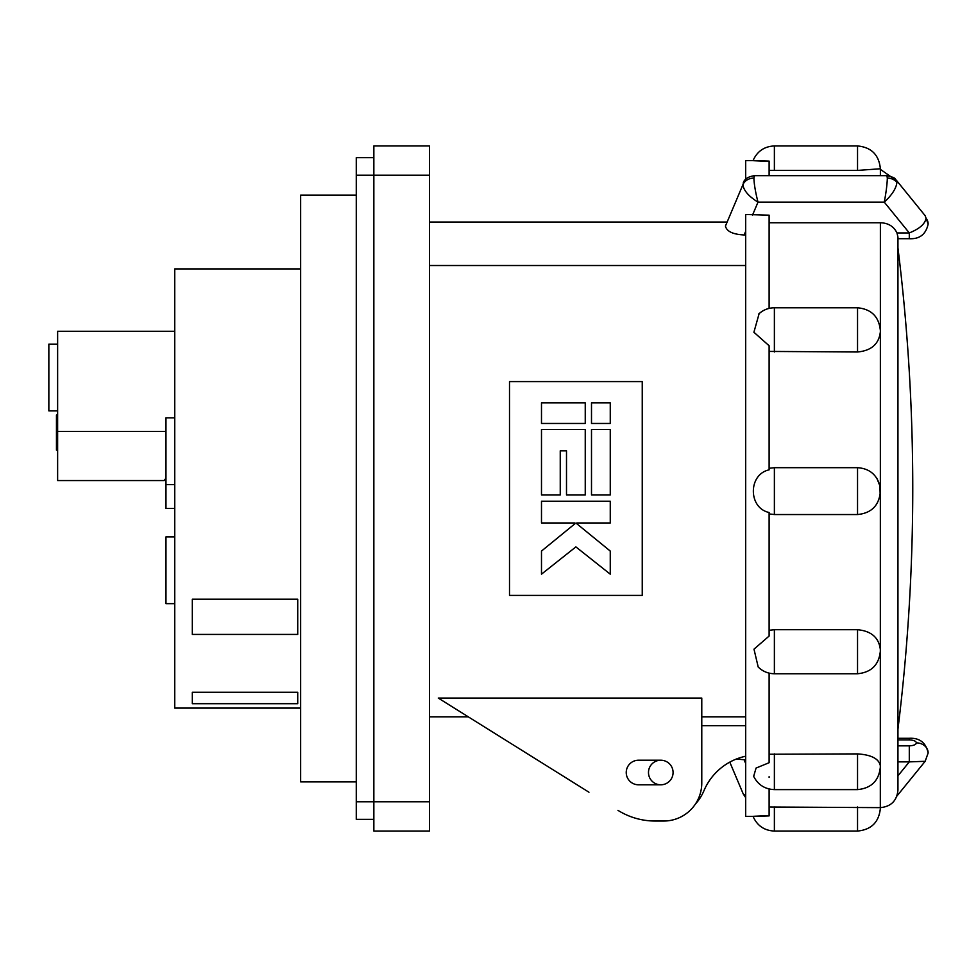 <?xml version="1.0" encoding="UTF-8"?>
<svg xmlns="http://www.w3.org/2000/svg" width="977" height="977" viewBox="0 0 977 977"><rect width="100%" height="100%" fill="white"/><g stroke="black" fill="none" stroke-linecap="round" stroke-linejoin="round"><path stroke-width="1.47" d="M673.08 772.502A12.298 12.298 0 0 0 660.782 760.216A12.298 12.298 0 0 0 648.484 772.502A12.298 12.298 0 0 0 660.782 784.8A12.298 12.298 0 0 0 673.08 772.502M909.294 738.294C919.626 737.757 925.915 742.654 928.15 752.974L925.158 761.303L909.294 761.877L909.294 745.842C913.605 745.659 915.986 744.669 916.438 742.874C915.986 741.091 913.605 740.102 909.294 739.907L909.294 738.294L897.948 738.294L897.948 729.111A1961.706 1961.706 0 0 0 897.948 247.889L897.948 238.706L909.294 238.706C919.626 239.243 925.915 234.346 928.15 224.026L925.158 215.697L896.263 180.122L896.923 182.406C896.239 188.341 892.025 194.924 884.283 202.154C886.139 192.286 887.165 184.274 887.324 178.095L886.908 175.677L754.464 175.677L753.89 178.095C754.122 184.274 755.49 192.286 757.993 202.154C748.736 196.365 743.705 190.564 742.886 184.738L725.447 226.053C726.632 231.415 732.872 234.395 744.144 234.956L745.695 234.956M745.695 179.365L745.695 160.57L753.072 160.57C757.163 151.313 764.27 146.428 774.382 145.939L774.382 170.413L769.119 170.364M769.119 175.677L769.119 161.449C748.089 160.509 748.089 160.399 769.119 161.107M876.906 478.425L879.911 485.911L880.167 494.802M879.764 496.988L879.251 498.795M769.119 807.002L880.375 807.637C891.048 806.599 896.898 800.749 897.948 790.075L897.948 237.093L896.971 232.941C893.796 226.395 888.276 223 880.375 222.756L880.314 807.637M880.375 331.704L880.375 331.704C879.019 343.928 871.411 350.682 857.537 351.989L769.119 351.427M880.375 175.677L880.375 168.777L857.537 170.413L774.382 170.413M769.119 754.244L857.537 753.902C871.399 754.794 879.007 758.787 880.375 765.895M769.119 630.275L774.382 629.713L774.382 673.751C768.105 673.654 762.707 671.419 758.201 667.022L753.988 649.168L769.119 636.051L769.119 512.498C748.113 508.077 748.064 474.309 769.119 469.852L769.119 345.76L753.902 332.253L759.129 313.617M769.119 815.551C748.089 816.491 748.089 816.601 769.119 815.893L769.119 788.989M753.658 776.361L756.064 768.069L769.119 762.707L769.119 673.141M745.695 716.874L701.779 716.874L701.779 725.667L745.695 725.667M695.38 804.095A46.847 46.847 0 0 0 703.941 790.723A58.559 58.559 0 0 1 745.695 756.222M753.23 816.43L745.695 816.43L745.695 214.5L769.119 215.172L769.119 308.39M880.375 222.756L769.119 222.756M774.382 629.713L857.537 629.713C871.399 631.008 879.007 637.712 880.375 649.827M769.119 777.423L769.119 776.703M736.34 759.044L745.695 759.862M897.948 738.294L897.948 729.111M745.695 797.635L743.192 793.849L745.695 795.852M896.971 232.941L909.294 232.941C919.54 228.801 925.121 223.904 926.037 218.237L925.146 215.697M896.239 180.11L896.251 180.122C894.053 179.072 897.9 178.18 886.908 175.677M752.498 215.172L757.993 202.154L884.283 202.154L909.294 232.941L909.294 238.706M373.849 157.651L356.275 157.651L356.275 819.349L373.849 819.349M591.5 429.477L591.5 494.973L610.259 494.973L610.259 429.477L591.5 429.477M541.49 429.477L541.49 494.973L560.248 494.973L560.248 450.849L566.501 450.849L566.501 494.973L585.247 494.973L585.247 429.477L541.49 429.477M509.505 381.592L509.505 595.408L642.243 595.408L642.243 381.592L509.505 381.592M429.477 265.524L745.695 265.524M588.96 792.225L438.258 698.067L701.779 698.067L701.779 782.98A38.066 38.066 0 0 1 663.713 821.034L655.213 821.034L663.713 821.034M660.782 784.8A12.298 12.298 0 0 0 673.08 772.502A12.298 12.298 0 0 0 660.782 760.216L638.531 760.216A12.298 12.298 0 0 0 626.233 772.502A12.298 12.298 0 0 0 638.531 784.8L660.782 784.8M617.977 810.36A70.271 70.271 0 0 0 655.213 821.034M429.477 145.939L429.477 831.061L373.849 831.061L373.849 145.939L429.477 145.939M356.275 781.881L300.647 781.881L300.647 195.119L356.275 195.119M192.322 599.194L297.729 599.194L297.729 634.427L192.322 634.427L192.322 599.194L192.322 634.427M297.729 703.684L297.729 692.266L297.729 703.684L192.322 703.684L192.322 692.266L192.322 703.684M297.729 692.266L192.322 692.266M300.647 708.093L174.749 708.093L174.749 268.907L300.647 268.907M297.729 634.427L297.729 599.194M165.968 431.407L57.631 431.407L57.631 331.276L174.749 331.276M57.631 431.407L57.631 480.562L164.148 480.562L165.968 478.168M174.749 417.851L165.968 417.851L165.968 508.406L174.749 508.406M164.148 480.562L165.968 479.255M174.749 536.898L165.968 536.898L165.968 603.652L174.749 603.652M57.631 410.89L48.85 410.89L48.85 344.136L57.631 344.136M57.631 450.141L56.458 450.141L56.458 415.005L57.631 415.005M610.259 551.065L576.748 523.696L610.259 551.065L610.259 574.171L575.88 546.9L541.49 574.171L541.49 551.065L575.001 523.696L541.49 551.065M591.5 423.456L610.259 423.456L610.259 402.829L591.5 402.829L591.5 423.456M541.49 423.456L585.247 423.456L585.247 402.829L541.49 402.829L541.49 423.456M576.748 523.696L576.748 522.976L610.259 522.976L610.259 501.213L541.49 501.213L541.49 522.976L575.001 522.976L575.001 523.696M774.382 514.537L857.537 514.537L857.537 467.69L774.382 467.69L774.382 514.537L769.119 513.926M774.382 467.69L769.119 468.301M857.537 351.989L857.537 307.779C871.411 309.123 879.019 316.743 880.375 330.617M857.537 307.779L774.382 307.779L774.382 351.989M857.537 170.413L857.537 145.939C871.411 147.295 879.019 154.916 880.375 168.777M774.382 806.965L774.382 831.061L857.537 831.061L857.537 806.965M774.382 831.061L774.382 831.061C764.27 830.572 757.163 825.687 753.072 816.418M774.382 753.902L774.382 789.611L857.537 789.611L857.537 753.902M774.382 673.751L857.537 673.751L857.537 629.713M745.695 231.28L744.144 234.956M744.144 759.862L745.695 763.538M897.948 775.848L909.294 761.877L897.948 761.877M897.948 745.842L909.294 745.842M909.294 739.907L897.948 739.907M928.15 752.974A11.712 10.1 180 0 0 916.438 742.874M753.89 178.095A11.712 10.1 180 0 0 742.886 184.738M887.324 178.095A11.712 10.1 -0 0 1 896.923 182.406M926.037 218.237A11.712 10.1 -0 0 1 928.15 224.026M429.477 801.787L356.275 801.787M429.477 175.213L356.275 175.213M857.537 514.537C871.411 513.181 879.019 505.573 880.375 491.7M774.382 145.939L857.537 145.939M857.537 831.061C871.411 829.705 879.019 822.084 880.375 808.223M857.537 789.611C871.411 788.256 879.019 780.635 880.375 766.774M774.382 307.779C768.337 307.853 763.086 309.953 758.653 314.069M774.382 789.611C764.844 789.208 757.92 784.751 753.609 776.239M857.537 673.751C871.411 672.396 879.019 664.787 880.375 650.914M880.375 169.363L896.874 180.892M879.911 485.911C876.748 474.566 869.298 468.484 857.537 467.69M925.158 761.303L896.874 796.108M743.192 793.849L729.795 762.121M754.464 175.677C748.04 176.642 744.279 179.133 743.192 183.151L743.192 183.151M429.477 716.874L468.362 716.874M429.477 222.06L726.754 222.06M165.968 484.604L174.749 484.604"/></g></svg>
